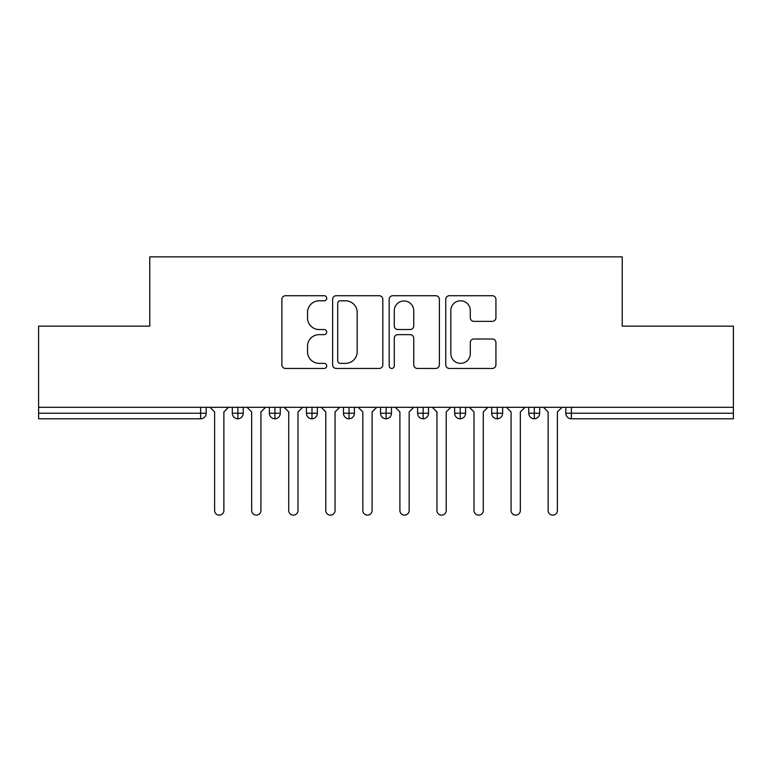 <?xml version="1.0" encoding="UTF-8"?>
<svg xmlns="http://www.w3.org/2000/svg" width="772" height="772" viewBox="0 0 772 772"><rect width="100%" height="100%" fill="white"/><g stroke="black" fill="none" stroke-linecap="round" stroke-linejoin="round"><path stroke-width="1.16" d="M326.71 298.253A2.548 2.548 0 0 0 324.163 295.715L285.524 295.715A3.638 3.638 0 0 0 281.886 299.353L281.886 364.818A3.638 3.638 0 0 0 285.524 368.456L324.163 368.456A2.548 2.548 0 0 0 326.71 365.909A2.548 2.548 0 0 0 324.163 363.361L319.164 363.361A11.638 11.638 0 0 1 307.526 351.723L307.526 346.271A11.638 11.638 0 0 1 319.164 334.633L324.163 334.633A2.548 2.548 0 0 0 326.71 332.085A2.548 2.548 0 0 0 324.163 329.538L319.164 329.538A11.638 11.638 0 0 1 307.526 317.9L307.526 312.438A11.638 11.638 0 0 1 319.164 300.8L324.163 300.8A2.548 2.548 0 0 0 326.71 298.253M492.304 321.355A3.638 3.638 0 0 0 495.933 317.717L495.933 299.353A3.638 3.638 0 0 0 492.304 295.715L449.381 295.715A3.638 3.638 0 0 0 445.743 299.353L445.743 364.818A3.638 3.638 0 0 0 449.381 368.456L492.304 368.456A3.638 3.638 0 0 0 495.933 364.818L495.933 342.633A3.638 3.638 0 0 0 492.304 338.995L473.931 338.995A3.638 3.638 0 0 0 470.293 342.633L470.293 353.634A9.727 9.727 0 0 1 460.566 363.361A9.727 9.727 0 0 1 450.838 353.634L450.838 310.537A9.727 9.727 0 0 1 460.566 300.8A9.727 9.727 0 0 1 470.293 310.537L470.293 317.717A3.638 3.638 0 0 0 473.931 321.355L492.304 321.355M38.6 407.307L733.4 407.307L733.4 326.151L622.232 326.151L622.232 256.864L149.768 256.864L149.768 326.151L38.6 326.151L38.6 413.232L200.624 413.232L200.624 407.307M382.815 299.353A3.638 3.638 0 0 0 379.177 295.715L336.264 295.715A3.638 3.638 0 0 0 332.626 299.353L332.626 364.818A3.638 3.638 0 0 0 336.264 368.456L379.177 368.456A3.638 3.638 0 0 0 382.815 364.818L382.815 299.353M392.823 295.715L435.736 295.715A3.638 3.638 0 0 1 439.374 299.353L439.374 364.818A3.638 3.638 0 0 1 435.736 368.456L417.372 368.456A3.638 3.638 0 0 1 413.734 364.818L413.734 338.271A3.638 3.638 0 0 0 410.096 334.633L397.908 334.633A3.638 3.638 0 0 0 394.27 338.271L394.27 365.909A2.548 2.548 0 0 1 391.732 368.456A2.548 2.548 0 0 1 389.185 365.909L389.185 299.353A3.638 3.638 0 0 1 392.823 295.715M206.182 407.307L206.182 413.232A5.558 5.558 0 0 1 200.624 418.791L38.6 418.791L38.6 413.232M733.4 407.307L733.4 418.791L571.376 418.791A5.558 5.558 0 0 1 565.818 413.232L565.818 407.307L565.818 413.232A5.558 5.558 0 0 0 571.376 418.791L571.376 413.232L733.4 413.232M237.873 418.791A5.558 5.558 0 0 1 232.314 413.232L232.314 407.307L232.314 413.232A5.558 5.558 0 0 0 237.873 418.791A5.558 5.558 0 0 0 243.238 413.242L243.238 413.242A5.558 5.558 0 0 1 237.873 418.791L237.873 413.232L243.238 413.232L243.238 407.307L243.238 413.232M237.873 407.307L237.873 413.232L232.314 413.232M200.624 418.791A5.558 5.558 0 0 0 206.182 413.232A5.558 5.558 0 0 1 200.624 418.791L200.624 413.232L206.182 413.232M274.928 407.307L274.928 413.232L269.37 413.232L269.37 407.307L269.37 413.232A5.558 5.558 0 0 0 274.928 418.791A5.558 5.558 0 0 0 280.294 413.242L280.294 413.242A5.558 5.558 0 0 1 274.928 418.791A5.558 5.558 0 0 1 269.37 413.232A5.558 5.558 0 0 0 274.928 418.791L274.928 413.232L280.294 413.232L280.294 407.307L280.294 413.232M311.985 407.307L311.985 413.232L306.426 413.232L306.426 407.307L306.426 413.232A5.558 5.558 0 0 0 311.985 418.791A5.558 5.558 0 0 0 317.35 413.242L317.35 413.242A5.558 5.558 0 0 1 311.985 418.791A5.558 5.558 0 0 1 306.426 413.232A5.558 5.558 0 0 0 311.985 418.791L311.985 413.232L317.35 413.232L317.35 407.307L317.35 413.232M349.04 407.307L349.04 413.232L343.482 413.232L343.482 407.307L343.482 413.232A5.558 5.558 0 0 0 349.04 418.791A5.558 5.558 0 0 0 354.406 413.242L354.406 413.242A5.558 5.558 0 0 1 349.04 418.791A5.558 5.558 0 0 1 343.482 413.232A5.558 5.558 0 0 0 349.04 418.791L349.04 413.232L354.406 413.232L354.406 407.307M386.096 407.307L386.096 418.791A5.558 5.558 0 0 1 380.538 413.232A5.558 5.558 0 0 0 386.096 418.791A5.558 5.558 0 0 1 380.538 413.232L380.538 407.307M391.462 407.307L391.462 413.242L380.538 413.232M423.152 407.307L423.152 413.232L417.594 413.232L417.594 407.307L417.594 413.232A5.558 5.558 0 0 0 423.152 418.791A5.558 5.558 0 0 0 428.518 413.242L428.518 413.242A5.558 5.558 0 0 1 423.152 418.791A5.558 5.558 0 0 1 417.594 413.232A5.558 5.558 0 0 0 423.152 418.791L423.152 413.232L428.518 413.232L428.518 407.307L428.518 413.232M460.208 418.791A5.558 5.558 0 0 1 454.65 413.232L454.65 407.307L454.65 413.232A5.558 5.558 0 0 0 460.208 418.791A5.558 5.558 0 0 0 465.574 413.242L465.574 407.307L465.574 413.232L460.208 413.232L460.208 418.791A5.558 5.558 0 0 0 465.574 413.242M497.264 407.307L497.264 413.232L491.706 413.232A5.558 5.558 0 0 0 497.264 418.791A5.558 5.558 0 0 1 491.706 413.232L491.706 407.307L491.706 413.232A5.558 5.558 0 0 0 497.264 418.791A5.558 5.558 0 0 0 502.63 413.242L502.63 407.307L502.63 413.232L497.264 413.232L497.264 418.791A5.558 5.558 0 0 0 502.63 413.242M534.321 407.307L534.321 413.232L528.762 413.232L528.762 407.307L528.762 413.232A5.558 5.558 0 0 0 534.321 418.791A5.558 5.558 0 0 0 539.686 413.242L539.686 413.242A5.558 5.558 0 0 1 534.321 418.791A5.558 5.558 0 0 1 528.762 413.232A5.558 5.558 0 0 0 534.321 418.791L534.321 413.232L539.686 413.232L539.686 407.307M386.096 418.791A5.558 5.558 0 0 0 391.462 413.242A5.558 5.558 0 0 1 386.096 418.791M460.208 407.307L460.208 413.232L454.65 413.232M340.259 300.8A2.548 2.548 0 0 0 337.711 303.348L337.711 360.813A2.548 2.548 0 0 0 340.259 363.361L345.538 363.361A11.638 11.638 0 0 0 357.175 351.723L357.175 312.438A11.638 11.638 0 0 0 345.538 300.8L340.259 300.8M413.734 310.711A9.727 9.727 0 0 0 404.007 300.983A9.727 9.727 0 0 0 394.27 310.711L394.27 325.9A3.638 3.638 0 0 0 397.908 329.538L410.096 329.538A3.638 3.638 0 0 0 413.734 325.9L413.734 310.711M214.616 510.504L214.616 411.939L214.616 510.504A4.632 4.632 0 0 0 219.248 515.136A4.632 4.632 0 0 0 223.88 510.504L223.88 411.939L223.88 510.504M228.512 407.307L223.88 411.939M214.616 411.939L209.984 407.307M251.672 510.504L251.672 411.939L251.672 510.504A4.632 4.632 0 0 0 256.304 515.136A4.632 4.632 0 0 0 260.936 510.504L260.936 411.939L260.936 510.504M288.728 510.504L288.728 411.939L288.728 510.504A4.632 4.632 0 0 0 293.36 515.136A4.632 4.632 0 0 0 297.992 510.504L297.992 411.939L297.992 510.504M325.784 510.504L325.784 411.939L325.784 510.504A4.632 4.632 0 0 0 330.416 515.136A4.632 4.632 0 0 0 335.048 510.504L335.048 411.939L335.048 510.504M362.84 510.504L362.84 411.939L362.84 510.504A4.632 4.632 0 0 0 367.472 515.136A4.632 4.632 0 0 0 372.104 510.504L372.104 411.939L372.104 510.504M265.568 407.307L260.936 411.939M251.672 411.939L247.04 407.307M302.624 407.307L297.992 411.939M288.728 411.939L284.096 407.307M339.68 407.307L335.048 411.939M325.784 411.939L321.152 407.307M376.736 407.307L372.104 411.939M362.84 411.939L358.208 407.307M399.896 510.504L399.896 411.939L399.896 510.504A4.632 4.632 0 0 0 404.528 515.136A4.632 4.632 0 0 0 409.16 510.504L409.16 411.939L409.16 510.504M413.792 407.307L409.16 411.939M399.896 411.939L395.264 407.307M436.952 510.504L436.952 411.939L436.952 510.504A4.632 4.632 0 0 0 441.584 515.136A4.632 4.632 0 0 0 446.216 510.504L446.216 411.939L446.216 510.504M450.848 407.307L446.216 411.939M436.952 411.939L432.32 407.307M474.008 510.504L474.008 411.939L474.008 510.504A4.632 4.632 0 0 0 478.64 515.136A4.632 4.632 0 0 0 483.272 510.504L483.272 411.939L483.272 510.504M487.904 407.307L483.272 411.939M474.008 411.939L469.376 407.307M511.064 510.504L511.064 411.939L511.064 510.504A4.632 4.632 0 0 0 515.696 515.136A4.632 4.632 0 0 0 520.328 510.504L520.328 411.939L520.328 510.504M524.96 407.307L520.328 411.939M511.064 411.939L506.432 407.307M548.12 510.504L548.12 411.939L548.12 510.504A4.632 4.632 0 0 0 552.752 515.136A4.632 4.632 0 0 0 557.384 510.504L557.384 411.939L557.384 510.504M562.016 407.307L557.384 411.939M548.12 411.939L543.488 407.307M571.376 407.307L571.376 413.232L565.818 413.232A5.558 5.558 0 0 0 571.376 418.791"/></g></svg>

